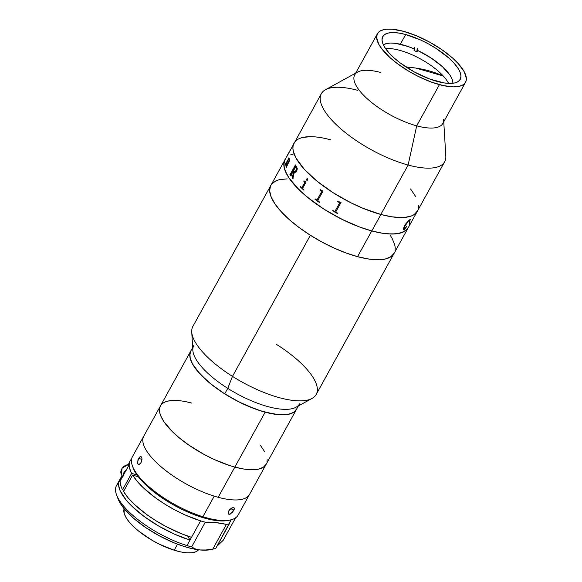 <?xml version="1.0" encoding="UTF-8"?>
<svg xmlns="http://www.w3.org/2000/svg" width="582" height="582" viewBox="0 0 582 582"><rect width="100%" height="100%" fill="white"/><g stroke="black" fill="none" stroke-linecap="round" stroke-linejoin="round"><path stroke-width="0.87" d="M321.344 93.666L286.54 157.111A70.429 24.961 28.9 0 0 286.511 157.227L285.835 158.26A70.429 24.961 -151.1 0 1 285.893 158.209A70.429 24.961 28.9 0 0 285.827 158.282L192.875 326.393A70.429 24.961 28.9 0 0 232.48 376.372A70.429 24.961 -151.1 0 1 191.733 331.995L192.831 350.328A60.368 21.396 28.9 0 0 227.758 388.361L232.48 376.372L310.373 235.273A70.429 24.961 -151.1 0 1 270.768 185.294A70.429 24.961 28.9 0 0 293.102 222.87A70.429 24.961 28.9 0 0 357.544 256.655L371.745 230.923A70.429 24.961 -151.1 0 1 307.303 197.138A70.429 24.961 -151.1 0 1 284.976 159.563A70.429 24.961 28.9 0 0 307.332 197.16A70.429 24.961 28.9 0 0 371.811 230.938L380.904 214.467A70.429 24.961 -151.1 0 1 316.426 180.682A70.429 24.961 -151.1 0 1 294.07 143.085A70.429 24.961 28.9 0 0 316.397 180.66A70.429 24.961 28.9 0 0 380.839 214.452L408.12 165.033A70.429 24.961 -151.1 0 1 343.678 131.241A70.429 24.961 -151.1 0 1 321.344 93.666A70.429 24.961 -151.1 0 1 357.886 90.385M355.667 73.136L325.483 89.715A70.429 24.961 28.9 0 0 338.52 126.789A70.429 24.961 28.9 0 0 408.12 165.033L416.697 125.836A50.307 17.831 -151.1 0 1 366.98 98.518A50.307 17.831 -151.1 0 1 357.668 72.037A50.307 17.831 -151.1 0 1 380.817 72.517M439.432 84.652A50.307 17.831 -151.1 0 1 393.396 60.521A50.307 17.831 -151.1 0 1 377.449 33.676A50.307 17.831 -151.1 0 1 403.552 31.333L416.261 35.713L429.429 42.013L441.905 49.688L452.629 58.076L458.332 63.707L464.189 71.688L466.357 78.483L466.226 80.381L464.669 83.51L463.265 84.717L459.256 86.347L453.807 86.885L443.375 85.612L431.058 81.967L417.92 76.257L409.262 71.535L397.251 63.547L390.355 57.909L382.309 49.528L378.795 44.297L376.619 37.503L377.318 33.923L379.719 31.268L383.72 29.638L386.281 29.231L392.384 29.246L403.552 31.333A50.307 17.831 -151.1 0 1 449.58 55.465A50.307 17.831 -151.1 0 1 465.535 82.302A50.307 17.831 -151.1 0 1 439.432 84.652L416.697 125.836L439.432 84.652M377.449 33.676L354.714 74.86A50.307 17.831 28.9 0 0 370.661 101.705A50.307 17.831 28.9 0 0 416.697 125.836A50.307 17.831 28.9 0 0 442.8 123.486L465.535 82.302M405.705 34.527A44.268 15.692 -151.1 0 1 446.212 55.77A44.268 15.692 -151.1 0 1 460.246 79.385A44.268 15.692 -151.1 0 1 437.278 81.451A44.268 15.692 -151.1 0 1 396.771 60.215A44.268 15.692 -151.1 0 1 382.73 36.593A44.268 15.692 -151.1 0 1 405.705 34.527L400.343 44.239L405.705 34.527L398.946 33.072L393.054 32.57L388.252 33.043L384.731 34.476L382.621 36.812L382.003 39.962L382.905 43.803L385.291 48.197L389.067 52.962L394.087 57.916L400.161 62.878L414.508 72.059L429.909 79.094L444.037 82.913L449.93 83.415L454.724 82.942L458.252 81.509L460.362 79.174L460.973 76.024L460.071 72.175L457.692 67.788L453.916 63.023L448.889 58.062L435.925 48.328L428.476 43.926L420.757 40.063L405.705 34.527M443.615 119.485A50.307 17.831 -151.1 0 1 416.697 125.836L408.12 165.033A70.429 24.961 28.9 0 0 445.812 156.136L443.753 121.754M413.22 218.708L444.663 161.745A70.429 24.961 -151.1 0 1 408.12 165.033L380.839 214.452A70.429 24.961 28.9 0 0 417.381 211.164A70.429 24.961 -151.1 0 1 380.904 214.467L363.11 208.349L350.793 202.732L332.824 192.54L316.826 181.017L304.182 169.166L295.976 157.991L293.335 151.407L292.913 148.475L293.088 145.813L294.077 143.07M270.594 185.629L269.612 190.641L271.045 196.76L274.842 203.744L280.844 211.324L288.832 219.21L298.501 227.104L309.464 234.699L321.315 241.705L333.595 247.845L345.824 252.894L357.544 256.655L368.297 258.975L377.667 259.776L385.306 259.019L390.908 256.742L394.261 253.025M395.054 250.667L395.243 248.012M392.203 238.496L390.013 234.917M287.188 178.878L279.549 179.634L276.479 180.587M409.444 222.28L409.262 224.936M408.469 227.293L405.108 231.01L399.507 233.295L391.875 234.044L382.498 233.244L371.745 230.923L360.032 227.162L347.796 222.12L335.516 215.973L323.672 208.967L312.701 201.372L303.04 193.479L295.052 185.593L289.043 178.012L285.253 171.028L283.812 164.917L284.794 159.905M290.68 154.856L293.757 153.903M409.102 221.938L409.583 220.636L408.971 220.411L409.553 220.622M284.78 159.926L283.994 162.283L284.242 167.885L286.882 174.469L289.072 178.056L298.857 189.565L307.733 197.487L323.73 209.011L341.699 219.203L360.098 227.191L371.811 230.938A70.429 24.961 28.9 0 0 408.288 227.635A70.429 24.961 -151.1 0 1 371.745 230.923L357.544 256.655A70.429 24.961 28.9 0 0 394.087 253.366L391.257 256.502L385.822 258.895L378.336 259.776L369.09 259.092L358.432 256.888L346.77 253.243L334.563 248.288L322.275 242.221L310.373 235.273L299.315 227.715L289.538 219.836L281.404 211.935L275.235 204.318L271.263 197.283L269.633 191.085L270.426 185.985M415.919 68.079L406.091 67.025A188.786 121.667 -42.5 0 1 415.919 68.079A188.786 121.667 -42.5 0 1 443.237 75.987L415.919 68.079M294.07 143.085A70.429 24.961 -151.1 0 1 330.547 139.782L325.025 138.443M337.953 201.241A70.429 24.961 28.9 0 0 338.644 201.641L340.877 202.376A70.429 24.961 28.9 0 0 341.008 202.449L335.945 211.615L336.265 212.372A70.429 24.961 28.9 0 0 337.706 213.157L337.48 213.558A70.429 24.961 -151.1 0 1 332.649 210.851L332.868 210.451A70.429 24.961 28.9 0 0 334.294 211.266L335.036 211.237L339.466 203.22L339.139 202.449A70.429 24.961 -151.1 0 1 337.727 201.641L337.953 201.241M320.282 189.681A70.429 24.961 28.9 0 0 320.886 190.125L322.894 191.02A70.429 24.961 28.9 0 0 323.003 191.1L317.896 200.368L318.201 201.066A70.429 24.961 28.9 0 0 319.496 201.976L319.271 202.376A70.429 24.961 -151.1 0 1 314.971 199.291L315.197 198.891A70.429 24.961 28.9 0 0 316.448 199.808L317.19 199.721L321.562 191.805L321.293 190.991A70.429 24.961 -151.1 0 1 320.056 190.081L320.071 190.074A70.393 24.946 28.9 0 0 321.308 190.983L321.577 191.798L317.066 199.895M302.211 187.411L304.779 182.748L304.604 182.013A70.429 24.961 -151.1 0 1 303.731 181.162L303.957 180.762A70.429 24.961 28.9 0 0 304.364 181.169L305.936 182.057A70.429 24.961 28.9 0 0 306.023 182.137L302.756 188.066L302.953 188.779A70.429 24.961 28.9 0 0 303.877 189.623L303.659 190.03A70.429 24.961 -151.1 0 1 300.494 187.033L300.712 186.633A70.429 24.961 28.9 0 0 301.585 187.484L302.211 187.411M307.354 178.747L307.696 179.903L306.903 180.435L306.423 179.351L307.354 178.747M296.849 170.686L295.547 172.236L294.347 172.083L292.986 178.027A70.429 24.961 28.9 0 0 293.153 178.252L292.935 178.652A70.429 24.961 -151.1 0 1 292.149 177.626L293.866 171.53A70.429 24.961 -151.1 0 1 293.335 170.766L291.116 175.488A70.429 24.961 28.9 0 0 291.262 175.691L291.044 176.099A70.429 24.961 -151.1 0 1 289.945 174.455L290.163 174.054A70.429 24.961 28.9 0 0 290.294 174.258L295.161 165.455A70.429 24.961 -151.1 0 1 295.03 165.244L295.249 164.844A70.429 24.961 28.9 0 0 296.653 166.91L297.293 168.671L296.849 170.686M288.243 160.123L285.922 164.721A70.429 24.961 28.9 0 0 285.958 164.873L285.733 165.273A70.429 24.961 -151.1 0 1 285.478 163.993L285.697 163.593A70.429 24.961 28.9 0 0 285.718 163.746L288.759 158.377A70.429 24.961 -151.1 0 1 288.716 158.122L288.941 157.722A70.429 24.961 28.9 0 0 288.978 157.94L289.232 158.239A70.429 24.961 28.9 0 0 289.247 158.304L288.556 159.563L289.392 159.403L289.392 160.865L286.548 166.867A70.429 24.961 28.9 0 0 286.599 167.027L286.38 167.427A70.429 24.961 -151.1 0 1 285.944 166.081L286.169 165.681A70.429 24.961 28.9 0 0 286.213 165.834L289.116 160.821L289.065 159.701L288.243 160.123M289.436 151.516L289.8 150.847M289.661 151.073L288.272 153.728L289.661 151.073M288.017 154.099L288.425 153.328M286.533 156.805L286.817 156.245M417.57 210.8L414.231 214.525L411.707 215.857L405.065 217.384L401.013 217.573L391.65 216.78L380.904 214.467L371.811 230.938L382.556 233.258L387.437 233.848L395.971 233.862L402.613 232.327L407.102 229.308L408.477 227.271M409.262 224.914L409.444 222.251M293.714 153.91L290.651 154.87M410.543 188.939L415.475 196.258M418.538 205.781L418.356 208.436M299.745 138.4L302.807 137.439L310.432 136.675M290.745 174.127L295.147 166.212L290.745 174.127M294.368 172.105L294.841 172.337M291.146 174.731L293.364 170.773A70.393 24.946 28.9 0 0 293.888 171.537L292.179 177.634A70.393 24.946 28.9 0 0 292.942 178.638M290.178 174.083L289.974 174.462A70.393 24.946 28.9 0 0 291.051 176.077M295.263 164.873L295.052 165.252A70.393 24.946 28.9 0 0 295.19 165.463L290.411 174.374M295.794 166.568L296.012 166.685A70.393 24.946 28.9 0 0 296.282 167.07L296.529 169.493L295.663 171.079L294.557 171.523M285.704 163.644L285.507 164.008A70.393 24.946 28.9 0 0 285.755 165.237M288.948 157.773L288.745 158.137A70.393 24.946 28.9 0 0 288.788 158.391L285.777 163.84M289.341 159.323L288.614 159.512M286.177 165.725L285.973 166.088A70.393 24.946 28.9 0 0 286.395 167.405M288.854 159.715L289.276 160.079L288.919 161.403L286.315 165.965M286.577 165.688L286.213 165.834L286.577 165.688M287.886 154.426L287.595 154.95M288.308 153.633L286.49 156.893M289.254 151.982L288.425 153.401M289.37 151.669L289.618 151.225M286.199 157.387L285.849 158.355M288.49 153.262L288.192 153.801M286.511 156.776L286.38 157.22M412.041 220.825L412.354 220.2M403.253 229.715L404.497 229.366L406.673 226.347M409.321 221.749L410.448 219.436L409.321 221.749M408.724 220.585L404.977 226.078L408.724 220.585M403.813 229.432L404.956 226.063L403.843 229.453L406.76 226.456L404.526 229.388L403.282 229.737L403.923 227.213L405.836 223.794L409.241 220.018L410.47 219.45L409.35 221.771L410.47 219.45M410.186 224.128L412.973 219.152M409.764 224.958L394.087 253.366A70.429 24.961 -151.1 0 1 310.373 235.273L232.48 376.372A70.429 24.961 28.9 0 0 316.193 394.465L394.087 253.366M409.946 224.637L411.445 221.909M411.409 221.989L409.961 224.601M410.004 224.521L410.572 223.408M307.005 178.681L306.438 179.707L307.194 180.42M303.971 180.776L303.753 181.169A70.393 24.946 28.9 0 0 304.626 182.013L304.742 182.872L301.76 187.608M300.727 186.655L300.516 187.04A70.393 24.946 28.9 0 0 303.666 190.016M315.204 198.898L314.993 199.284A70.393 24.946 28.9 0 0 319.278 202.361M332.657 210.844A70.393 24.946 28.9 0 0 337.487 213.55M337.735 201.634A70.393 24.946 28.9 0 0 339.139 202.434L339.553 202.987M286.773 156.296L288.046 154.128M293.561 170.366A70.429 24.961 28.9 0 0 294.092 171.144L295.081 171.508L296.114 170.351L296.682 168.533L296.253 167.063A70.429 24.961 -151.1 0 1 295.983 166.678L293.561 170.366M416.945 49.863L417.032 51.9A40.245 14.266 28.9 0 0 414.042 50.532L414.799 49.164L408.033 46.495L395.709 43.374L390.602 43.032L386.463 43.534L383.385 44.894A40.245 14.266 -151.1 0 1 414.799 49.164L414.042 50.532A40.245 14.266 -151.1 0 1 417.032 51.9L417.789 50.525A40.245 14.266 -151.1 0 1 452.883 82.52L452.454 83.306L452.883 82.52L452.876 83.255A40.245 14.266 -151.1 0 0 452.883 82.52L452.098 79.123L450.032 75.253L442.415 66.668L431.124 58.011L417.789 50.525L417.701 48.488M448.526 83.379A40.245 14.266 28.9 0 0 420.851 59.146A40.245 14.266 28.9 0 0 385.597 48.641M414.799 49.164L414.711 47.12L414.799 49.164M140.953 456.455L141.921 458.107L141.644 461.148L140.633 463.257L138.829 464.509L138.072 464.24L137.49 462.806L138.589 458.347L140.226 456.528L140.99 456.47L141.921 458.107L141.95 459.562L141.375 461.919L140.197 463.774L139.273 464.414L137.796 463.883L137.934 459.824L140.226 456.528M141.964 459.394L138.589 458.347L141.964 459.394M192.664 347.592L160.465 405.923A60.368 21.396 28.9 0 0 179.605 438.13A60.368 21.396 28.9 0 0 234.844 467.084A60.368 21.396 -151.1 0 1 179.605 438.13A60.368 21.396 -151.1 0 1 160.465 405.923L132.427 456.71A60.368 21.396 28.9 0 0 149.952 487.563A60.368 21.396 28.9 0 0 202.871 516.736L214.241 496.14A60.368 21.396 -151.1 0 1 161.316 466.975A60.368 21.396 -151.1 0 1 143.798 436.122A60.368 21.396 28.9 0 0 162.938 468.328A60.368 21.396 28.9 0 0 218.17 497.29L265.159 412.18A60.368 21.396 -151.1 0 1 209.92 383.218A60.368 21.396 -151.1 0 1 190.78 351.011A60.368 21.396 28.9 0 0 224.725 393.854L227.758 388.361A60.368 21.396 -151.1 0 1 193.813 345.519M133.154 467.884L136.952 474.89L142.132 481.241L148.941 487.825L157.118 494.394L171.254 503.648L181.388 509.083L191.645 513.673L201.627 517.253A58.687 20.799 28.9 0 0 228.26 520.41L230.268 519.981A60.368 21.396 -151.1 0 1 202.871 516.736A60.368 21.396 -151.1 0 1 132.456 465.986L133.162 467.913A58.687 20.799 28.9 0 0 201.627 517.253L202.871 516.736L201.627 517.253L215.253 520.424L222.935 520.963L228.29 520.403M234.291 508.355L232.727 512.036L229.883 514.241L228.93 514.292L228.144 513.375L228.719 510.938L229.65 509.628L233.164 507.475L234.175 507.962L234.175 509.41L233.622 510.705L230.952 508.428L233.622 510.705L230.443 514.015L228.537 514.081M228.566 514.11L228.195 512.262L229.65 509.628L232.065 507.766L233.971 507.7M190.489 351.601L189.892 353.66L190.249 358.527L192.657 364.23L197.029 370.538L206.865 380.621L215.253 387.372L224.725 393.854A60.368 21.396 28.9 0 0 296.478 409.357L249.496 494.467A60.368 21.396 -151.1 0 1 214.241 496.14L202.871 516.736A60.368 21.396 28.9 0 0 238.125 515.063L249.496 494.467A60.368 21.396 28.9 0 1 218.17 497.29L234.844 467.084L244.062 469.077L255.571 469.609L258.641 469.121L263.442 467.164L266.323 463.978L263.442 467.164L258.641 469.121L255.571 469.609L244.062 469.077L234.844 467.084A60.368 21.396 28.9 0 0 266.17 464.269A60.368 21.396 -151.1 0 1 234.844 467.084L229.905 465.622L234.844 467.084L265.159 412.18L255.112 408.957L239.348 402.104L223.946 393.359L210.248 383.487L199.415 373.324L192.395 363.75L190.147 358.112L189.79 355.602L190.627 351.302M174.2 550.208L177.517 544.192L174.2 550.208A42.595 15.096 28.9 0 0 198.564 549.794L195.959 551.729L192.06 552.74L186.997 552.82L180.966 551.969L174.2 550.208A42.595 15.096 28.9 0 1 124.126 508.704L124.148 513.244L125.879 517.274L128.986 521.734L133.358 526.455L138.822 531.25L152.157 540.336L159.512 544.279L174.2 550.208M189.987 540.074A60.368 21.396 -151.1 0 1 137.068 510.901A60.368 21.396 -151.1 0 1 119.55 480.048A60.368 21.396 -151.1 0 1 120.445 478.753L118.641 482.798L118.583 485.126L120.023 490.451L125.908 499.72L132.107 506.405L144.212 516.561L158.748 526.077L174.455 534.145L189.987 540.074L186.96 545.56L189.987 540.074L187.71 536.08L189.987 540.074L200.601 520.854A60.368 21.396 -151.1 0 1 132.616 475.043L123.522 491.514A60.368 21.396 28.9 0 0 191.507 537.324L189.987 540.074M119.55 480.048L116.516 485.541A60.368 21.396 28.9 0 0 134.035 516.394A60.368 21.396 28.9 0 0 186.96 545.56A60.368 21.396 28.9 0 0 191.645 546.905L205.286 522.199A60.368 21.396 -151.1 0 1 200.601 520.854L191.507 537.324L181.424 533.723L165.899 526.47L155.838 520.672L146.453 514.342L134.377 504.383L128.098 497.785L123.522 491.514L132.616 475.043L138.385 476.833L132.616 475.043L137.192 481.314L143.47 487.912L155.547 497.872L164.932 504.194L174.993 509.999L185.345 515.055L200.601 520.854A60.368 21.396 -151.1 0 0 205.286 522.199A83.844 29.718 -151.1 0 1 226.405 524.382L212.765 549.088A60.368 21.396 28.9 0 0 215.74 548.47L229.381 523.756A60.368 21.396 -151.1 0 1 226.405 524.382L212.765 549.088L205.904 549.983L199.902 549.946A57.014 20.21 28.9 0 0 210.335 549.663L214.351 548.811A60.368 21.396 -151.1 0 1 212.765 549.088L205.904 549.983L199.902 549.946L195.094 548.862L191.645 546.905L205.286 522.199L215.064 522.491L226.405 524.382A60.368 21.396 -151.1 0 0 229.381 523.756A83.844 29.718 -151.1 0 1 230.428 521.021A83.844 29.718 -151.1 0 1 231.258 519.748L215.74 548.47A60.368 21.396 -151.1 0 1 214.351 548.811M116.538 494.816L117.957 498.665A57.014 20.21 28.9 0 0 184.465 546.593L186.96 545.56A60.368 21.396 -151.1 0 1 116.538 494.816A60.368 21.396 -151.1 0 1 118.604 483.111M131.641 473.326L122.547 489.804L124.184 490.313L122.547 489.804L131.641 473.326A60.368 21.396 -151.1 0 1 130.157 460.828A60.368 21.396 -151.1 0 1 131.612 458.951L129.997 461.133L129.328 463.119L129.16 465.353L130.324 470.482L131.641 473.326L137.039 475.007L131.641 473.326M121.071 477.291L120.067 481.823L121.231 486.952L122.547 489.804A60.368 21.396 28.9 0 1 121.063 477.305L121.82 475.931A60.368 21.396 -151.1 0 1 121.987 475.639L120.816 479.903A60.368 21.396 -151.1 0 1 121.82 475.931M235.608 517.813L223.204 540.292L216.759 546.411L223.204 540.292L235.608 517.813M191.645 546.905A60.368 21.396 -151.1 0 1 186.96 545.56L184.465 546.593A57.014 20.21 28.9 0 0 199.902 549.946L195.094 548.862L191.645 546.905M129.415 462.166L128.396 466.175L120.816 479.903L128.396 466.175A60.368 21.396 28.9 0 1 129.4 462.203L130.157 460.828M117.95 498.636L119.783 502.513L123.944 508.486L133.293 518.009L145.609 527.488L159.846 536.109L174.767 543.115L184.465 546.593L192.562 548.746L199.902 549.946L205.541 550.194L210.342 549.663M121.129 473.974A7.544 6.104 -29.7 0 1 128.557 464.574A7.544 6.104 150.3 0 0 121.485 474.759L122.591 476.694M122.962 476.018A7.544 6.104 -29.7 0 1 126.258 470.06M126.781 469.696L123.82 472.795L122.998 476.556M299.512 403.872A60.368 21.396 -151.1 0 1 227.758 388.361L224.725 393.854L234.924 399.805L245.458 405.007L261.005 410.965L275.053 414.268L286.395 414.646L291.96 413.235L294.055 412.049L296.776 408.768M391.897 237.943L394.705 244.593L395.214 247.568M271.721 183.897L276.043 180.769M276.596 344.479A70.429 24.961 -151.1 0 1 312.061 398.423A70.429 24.961 -151.1 0 1 232.48 376.372L227.758 388.361A60.368 21.396 28.9 0 0 295.969 407.262L312.061 398.423M267 461.955L267.16 459.678L267 461.955M264.548 451.53L260.329 445.252L264.548 451.53M191.791 403.1L187.055 401.944L191.791 403.1A60.368 21.396 -151.1 0 0 160.465 405.923M174.542 400.423L167.994 401.071L165.361 401.886L167.994 401.071L174.542 400.423M160.312 406.214L159.635 408.229L159.832 413.024L160.705 415.752L163.957 421.732L172.33 431.597L179.933 438.392L188.815 445.063L203.795 454.273L214.314 459.54L229.905 465.622L214.314 459.54L203.795 454.273L188.815 445.063L179.933 438.392L172.33 431.597L163.957 421.732L160.705 415.752L159.832 413.024L159.635 408.229L160.312 406.214M298.362 405.945L296.478 409.357A60.368 21.396 -151.1 0 1 265.159 412.18L278.56 414.675L285.886 414.697L288.956 414.209L293.757 412.252L296.631 409.066M286.417 157.016L286.664 156.573M286.635 156.558L288.134 153.837M121.485 474.759L122.067 468.132L128.586 464.407"/></g></svg>
